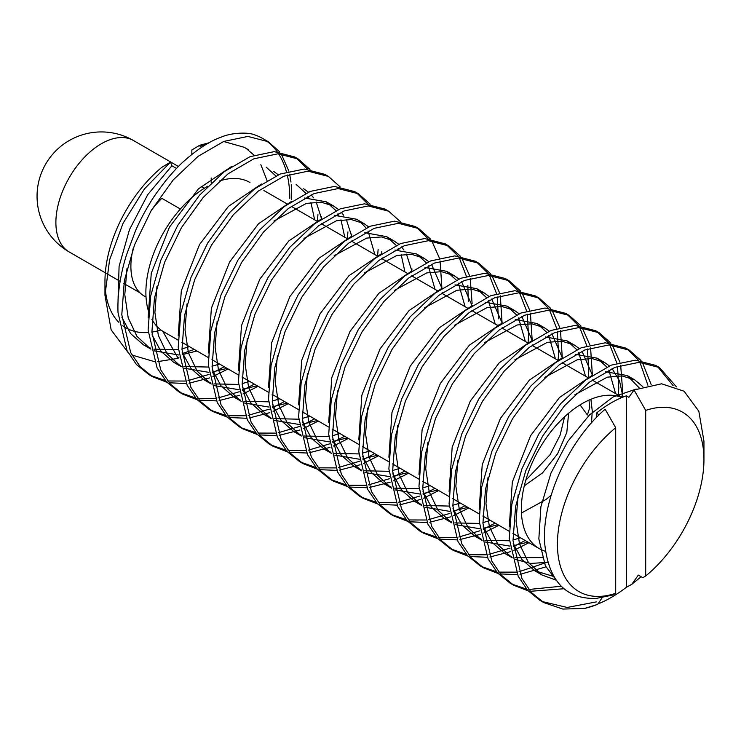 <?xml version="1.0" encoding="UTF-8"?>
<svg xmlns="http://www.w3.org/2000/svg" width="741" height="741" viewBox="0 0 741 741"><rect width="100%" height="100%" fill="white"/><g stroke="black" fill="none" stroke-linecap="round" stroke-linejoin="round"><path stroke-width="1.11" d="M580.055 404.873L587.391 414.969L589.78 407.522L588.965 400.103M615.697 593.309A103.601 59.817 -60 0 1 557.436 544.144A103.601 59.817 -60 0 1 615.697 427.724L615.697 593.309L612.835 595.032L596.273 598.404C565.967 599.358 548.794 581.277 544.765 544.144C541.226 501.527 567.828 441.367 605.147 409.208L615.697 427.724M146.023 297.095L144.347 296.122A65.004 37.532 -60 0 1 130.888 266.371A65.004 37.532 -60 0 1 133.185 248.448M166.984 382.337L152.609 376.743L140.179 366.665L130.694 352.605L121.793 314.74L124.349 280.654L134.538 244.845L151.34 210.305L173.19 179.961L198.079 156.351L223.754 141.438L247.883 136.427L268.251 141.688L279.857 152.016M281.247 153.943L288.897 171.143M289.638 174.163L290.981 182.064M291.269 184.805L291.556 199.348M148.867 374.538L136.409 364.498L126.952 350.419L118.014 312.572C117.347 294.473 120.135 275.346 126.396 255.182L135.603 230.534C141.281 217.873 144.365 212.519 149.858 203.284C152.405 198.671 157.731 191.104 165.836 180.582C172.949 172.014 178.896 165.623 183.675 161.418C197.551 149.08 210.036 140.994 221.133 137.178C230.831 132.759 247.966 131.898 254.691 134.881A130.694 75.452 -60 0 1 262.722 138.502L268.251 141.688M265.537 140.271A130.694 75.452 -60 0 1 277.143 151.748M278.551 153.813A130.694 75.452 -60 0 1 286.461 171.847M287.249 174.95A130.694 75.452 -60 0 1 289.796 198.329M584.575 608.426L596.533 604.749A130.694 75.452 -60 0 1 584.575 608.426L562.799 609.065L543.848 602.618L531.408 592.55L521.933 578.48L513.013 540.624L515.588 506.529L525.777 470.72L542.569 436.19L564.42 405.836L589.317 382.236L614.993 367.323L639.113 362.312L659.49 367.573L676.487 386.895M509.262 538.448L511.836 504.352L522.016 468.544L538.827 434.022L560.659 403.678L585.557 380.087L611.223 365.146L635.343 360.172L655.72 365.396L659.49 367.573M657.508 366.508L673.124 385.663M528.12 590.846L513.754 585.251L501.324 575.164L491.839 561.113L482.928 523.248L485.494 489.162L495.673 453.344L512.476 418.813L534.326 388.469L559.223 364.859L584.899 349.947L609.019 344.935L629.396 350.197L641.011 360.534M642.382 362.442L651.172 384.588M479.186 521.071L481.724 486.985L491.931 451.176L508.715 416.637L530.575 386.32L555.463 362.692L581.129 347.798L605.258 342.777L625.617 348.048L629.396 350.197M627.201 349.02L638.603 360.302M639.918 362.321L647.903 385.237M498.054 573.469L483.66 567.875L471.23 557.788L461.745 543.737L452.844 505.871L455.4 471.795L465.58 435.977L482.382 401.446L504.232 371.093L529.13 347.483L554.805 332.57L578.925 327.559L599.302 332.82L610.89 343.129M612.288 345.065L619.939 362.256M620.68 365.285L622.588 390.488L622.088 397.333M449.083 503.695L451.64 469.609L461.838 433.8L478.612 399.269L500.481 368.944L525.36 345.325L551.026 330.44L575.146 325.401L595.495 330.699M596.885 331.542L608.491 342.898M609.824 344.945L616.873 363.146M617.512 366.36L618.781 388.284L618.29 395.138M467.932 556.093L453.557 550.498L441.136 540.411L431.651 526.36L422.74 488.486L425.306 454.409L435.486 418.591L452.288 384.06L474.138 353.716L499.036 330.106L524.711 315.194L548.831 310.183L569.208 315.444L580.824 325.79M582.194 327.698L589.845 344.889M590.586 347.909L592.383 375.205M449.815 548.275L437.375 538.225L427.9 524.165L418.971 486.318L421.555 452.232L431.725 416.423L448.537 381.902L470.378 351.558L495.266 327.957L520.942 313.035L545.052 308.024L565.42 313.304M567.069 314.304L578.443 325.54M579.749 327.568L586.807 345.778M587.446 348.974L588.799 370.954L588.234 377.79M437.829 538.716L423.463 533.122L411.033 523.035L401.548 508.984L392.637 471.119L395.203 437.033L405.392 401.214L422.194 366.684L444.044 336.34L468.942 312.73L494.618 297.817L518.737 292.806L539.115 298.067L550.73 308.423M552.101 310.322L559.751 327.513M560.492 330.532L562.299 357.801M419.712 530.936L407.272 520.867L397.815 506.779L388.868 468.951L391.47 434.847L401.641 399.047L418.443 364.526L440.274 334.172L465.172 310.599L490.838 295.668L514.939 290.685L535.317 295.918M536.993 296.937L548.275 308.163M549.581 310.192L556.676 328.411M557.325 331.607L558.584 353.522L558.075 360.376M407.698 521.331L393.369 515.745L380.939 505.668L371.454 491.607L362.544 453.742L365.109 419.656L375.298 383.838L392.1 349.307L413.95 318.963L438.848 295.353L464.514 280.441L488.643 275.43L509.011 280.691L520.654 291.074M522.007 292.945L529.648 310.108M530.399 313.165L532.205 340.452L521.812 316.416M358.792 451.575L361.367 417.479L371.537 381.671L388.349 347.14L410.181 316.805L435.087 293.204L460.754 278.273L484.864 273.29L505.251 278.523L509.011 280.691M507.011 279.616L518.228 290.824M519.524 292.825L526.638 310.988M527.286 314.212L528.546 336.173L528.027 343.027M377.66 503.973L363.275 498.369L350.845 488.291L341.36 474.231L332.459 436.366L335.015 402.28L345.204 366.471L362.006 331.931L383.847 301.587L408.745 277.977L434.421 263.064L458.549 258.063L478.918 263.314L490.533 273.661M491.913 275.569L499.554 292.751M500.305 295.789L502.102 323.095M328.708 434.198L331.246 400.112L341.462 364.294L358.236 329.764L380.096 299.438L404.984 275.809L430.651 260.925L454.779 255.895L475.138 261.175M476.704 262.138L488.134 273.42M489.449 275.448L496.535 293.631M497.174 296.845L498.471 318.825M347.575 486.596L333.181 481.002L320.751 470.915L311.266 456.854L302.365 418.989L304.921 384.903L315.11 349.094L331.903 314.564L353.753 284.211L378.651 260.61L404.327 245.697L428.446 240.686L448.824 245.938L460.42 256.256M461.819 258.192L469.461 275.383M470.202 278.412L472.119 303.606M298.604 416.822L301.17 382.736L311.359 346.927L328.143 312.396L350.002 282.071L374.881 258.452L400.548 243.567L424.667 238.528L445.017 243.826M446.378 244.65L458.003 256.015M459.337 258.072L466.385 276.273M467.858 285.285L468.303 301.402M317.454 469.22L303.088 463.625L290.657 453.538L281.172 439.487L272.271 401.622L274.828 367.536L285.007 331.727L301.809 297.187L323.66 266.843L348.557 243.233L374.233 228.321L398.352 223.31L418.73 228.571L430.354 238.917M431.725 240.816L439.376 258.016M440.108 261.036L441.914 288.323M299.345 461.402L286.906 451.343L277.421 437.292L268.492 399.445L271.086 365.359L281.247 329.541L298.058 295.029L319.899 264.676L344.787 241.084L370.463 226.162L394.582 221.151L414.951 226.422M416.618 227.441L427.965 238.667M287.36 451.843L272.994 446.249L260.563 436.162L251.079 422.111L242.159 384.246L244.734 350.16L254.913 314.341L271.715 279.811L293.566 249.467L318.463 225.857L344.139 210.944L368.258 205.933L388.636 211.194L400.26 221.54M269.233 444.063L256.803 433.985L247.346 419.906L238.398 382.069L240.992 347.974L251.162 312.174L267.973 277.653L289.796 247.29L314.693 223.726L340.36 208.795L364.461 203.812L384.848 209.036M257.229 434.458L242.891 428.872L230.47 418.785L220.985 404.734L212.065 366.869L214.64 332.783L224.819 296.965L241.622 262.434L263.472 232.09L288.369 208.48L314.045 193.568L338.165 188.557L358.542 193.818L370.185 204.192M208.314 364.692L210.889 330.597L221.068 294.798L237.87 260.267L259.711 229.932L284.609 206.331L310.275 191.4L334.395 186.417L354.772 191.65L358.542 193.818M356.514 192.725L367.758 203.942M227.191 417.09L212.797 411.496L200.376 401.409L190.882 387.358L181.98 349.493L184.546 315.407L194.726 279.589L211.528 245.058L233.378 214.714L258.276 191.104L283.951 176.191L308.071 171.18L328.448 176.441L340.054 186.778M178.229 347.316L180.776 313.23L190.983 277.421L207.767 242.891L229.617 212.574L254.506 188.936L280.172 174.052L304.292 169.031L324.651 174.311M197.106 399.723L182.703 394.119L170.273 384.033L160.788 369.981L151.896 332.107L154.443 298.03L164.632 262.212L181.434 227.682L203.284 197.338L228.182 173.727L253.857 158.815L277.977 153.804L298.354 159.065L309.97 169.411M148.126 329.94L150.692 295.863L160.89 260.045L177.664 225.514L199.524 195.189L224.412 171.56L250.078 156.675L274.207 151.627L294.557 156.935M296.085 157.861L307.598 169.17M596.338 601.896L567.245 607.453L541.986 601.497M543.848 602.628L540.078 600.451L527.675 590.364L518.209 576.313L509.271 538.54M597.487 604.184A130.694 75.452 120 0 0 626.34 587.317L631.832 584.288L641.141 576.739M563.929 588.743L530.315 591.299M561.206 586.242L528.833 589.484M526.592 589.123L511.79 584.056M513.754 585.251L509.984 583.074L497.6 572.978L488.106 558.973L479.186 521.219M545.858 566.893L520.043 574.349M517.403 574.636L500.231 573.923M547.766 562.021L519.006 571.746M516.292 572.145L498.758 572.135M496.526 571.765L481.418 566.504M479.909 565.661L467.497 555.62L458.012 541.625L449.092 503.871M528.981 542.69L513.837 550.35M510.568 551.656L489.949 556.973M487.282 557.269L470.137 556.547M525.184 540.495L513.43 546.654M510.067 548.127L488.912 554.379M486.179 554.787L468.636 554.722M466.367 554.342L451.195 549.044M498.888 525.313L483.743 532.974M480.492 534.28L459.855 539.596M457.178 539.893L440.034 539.17M495.09 523.118L483.345 529.287M479.992 530.769L458.827 537.03M456.095 537.429L438.533 537.336M436.264 536.956L421.36 531.834M468.794 507.937L453.659 515.597M450.408 516.894L429.761 522.229M427.103 522.516L409.94 521.794M464.978 505.733L453.251 511.911M449.907 513.383L428.715 519.617M426.01 520.006L408.43 519.95M406.142 519.571L391.424 514.569M389.609 513.569L377.225 503.491L367.758 489.486L358.801 451.806M438.7 490.561L423.556 498.221M420.314 499.527L399.658 504.853M397.028 505.14L379.846 504.417M434.921 488.384L423.157 494.571M419.804 496.044L398.621 502.241M395.926 502.63L378.364 502.611M376.132 502.25L361.284 497.165M363.275 498.369L359.505 496.201L347.121 486.105L337.627 472.1L328.717 434.346M408.597 473.184L393.462 480.844M390.192 482.159L369.564 487.476M366.925 487.763L349.752 487.05M498.035 324.771L497.952 325.66M404.836 471.007L393.054 477.185M389.692 478.649L368.527 484.873M365.822 485.272L348.289 485.253M346.056 484.892L330.912 479.612M329.439 478.788L317.018 468.738L307.524 454.733L298.614 416.961M378.503 455.808L363.359 463.477M360.107 464.774L339.471 470.1M336.803 470.387L319.658 469.674M374.705 453.612L362.951 459.772M359.598 461.245L338.442 467.506M335.701 467.904L318.158 467.849M315.888 467.469L300.716 462.162M348.409 438.431L333.274 446.091M330.014 447.397L309.377 452.723M306.7 453.01L289.564 452.297M344.611 436.245L332.866 442.414M329.523 443.887L308.349 450.158M305.616 450.547L288.054 450.454M285.785 450.083L270.91 444.98M411.94 268.853L411.829 270.928M318.315 421.055L303.18 428.715M299.938 430.021L279.283 435.347M276.634 435.634L259.47 434.921M314.508 418.86L302.773 425.038M299.429 426.51L278.245 432.735M275.532 433.124L257.951 433.068M255.673 432.698L240.955 427.696M242.891 428.872L239.13 426.696L226.746 416.618L217.28 402.613L208.332 364.924M381.837 251.477L381.726 253.579M288.221 403.688L273.086 411.348M269.835 412.644L249.189 417.97M246.558 418.257L229.367 417.544M378.142 249.346L377.595 256.173M284.451 401.502L272.679 407.698M269.326 409.162L248.152 415.368M245.447 415.757L227.895 415.738M225.662 415.377L210.777 410.264M212.797 411.496L209.036 409.319L196.671 399.251L187.186 385.301L178.248 347.649M351.734 234.11L351.623 236.222M258.127 386.311L242.983 393.971M239.714 395.277L219.095 400.594M216.446 400.881L199.273 400.168M347.909 231.905L347.418 238.75M254.339 384.125L242.576 390.294M239.213 391.767L218.049 397.991M215.344 398.389L197.782 398.352M195.55 397.982L180.369 392.684M178.961 391.906L166.568 381.884L157.092 367.925L148.144 330.273M321.64 216.733L321.529 218.854M228.033 368.935L212.889 376.595M209.629 377.901L189.001 383.227M186.324 383.514L169.18 382.791M317.945 214.584L317.389 221.411M224.245 366.749L212.482 372.908M209.129 374.381L187.973 380.642M185.231 381.05L167.688 380.976M165.428 380.596L150.321 375.344M178.118 340.119L163.742 331.82A86.215 49.777 -60 0 1 151.933 319.427M148.561 311.424A86.215 49.777 -60 0 1 145.884 292.343A86.215 49.777 -60 0 1 207.851 186.186M545.506 551.285A86.215 49.777 -60 0 1 539.198 548.59A86.215 49.777 -60 0 1 521.349 509.123A86.215 49.777 -60 0 1 556.787 424.723A86.215 49.777 -60 0 1 621.903 397.537M219.308 181.045A86.215 49.777 -60 0 1 249.958 182.481M209.129 142.744L199.672 145.292L191.845 149.988L191.845 154.397M267.029 180.517L260.851 164.697M254.061 155.202L246.345 148.608M248.3 149.645L244.197 147.283L223.625 141.494M201.107 186.343L204.377 188.233M180.378 209.018L161.853 198.319A65.004 37.532 -60 0 0 151.025 210.833M104.963 295.316L104.963 281.33A101.665 58.696 -60 0 1 161.853 167.309L170.495 162.122L144.365 188.992L123.062 223.273L109.566 259.989L104.963 295.316L111.159 329.884L127.943 352.345M131.963 355.041L154.323 361.617M157.296 361.691L178.201 358.338L162.724 331.199M160.936 329.967A101.665 58.696 -60 0 1 151.896 332.088M148.274 332.496A101.665 58.696 -60 0 1 122.774 325.744M118.856 322.363A101.665 58.696 -60 0 1 105.194 287.804M634.046 389.979L661.583 383.792L684.119 391.229L698.837 411.246L703.95 441.228L703.95 459.559A103.601 59.817 -60 0 1 645.698 575.989L645.698 410.403L634.046 389.979L628.877 397.306L626.34 395.842C616.382 399.297 606.379 405.077 596.338 413.182L599.154 414.803M645.698 410.403A103.601 59.817 -60 0 1 703.95 459.559M631.832 584.288L638.307 575.099L642.827 577.711L645.698 575.989M602.1 597.783L597.987 603.887M596.338 417.637L596.338 413.182M626.34 587.317L626.34 395.842M170.495 162.122L171.903 165.771L176.515 168.439M211.204 182.879L211.204 177.97M201.672 147.246L200.061 146.32L199.672 145.292M194.235 349.419L182.23 353.605M179.053 357.069L178.201 358.338M200.061 146.32L208.471 143.106M556.139 580.157L542.171 575.062L528.453 562.549L519.534 544.135L516.051 521.034L518.098 494.914M574.812 394.805L607.296 377.16L622.079 375.928L634.75 379.883L642.79 386.626M547.858 562.354L530.667 563.429L515.384 559.409M511.661 557.427L498.147 544.885L489.375 526.555L485.957 503.621L487.958 477.732M544.82 377.326L577.23 359.783L591.994 358.533L604.61 362.506L609.371 365.906M612.066 368.546L619.476 380.809L623.061 397.065M528.009 542.125L513.346 545.719M509.836 546.098L485.29 542.004M481.567 540.032L468.025 527.518L459.29 509.141L455.854 486.198L457.873 460.3M514.838 359.848L547.256 342.37L561.993 341.166L574.59 345.195L579.295 348.548M581.991 351.169L592.411 375.187M592.939 379.568L593.032 380.55M497.915 524.748L483.262 528.37M479.76 528.741L455.187 524.619M451.501 522.664L437.922 510.141L429.187 491.691L425.742 468.701L427.835 442.71M484.651 342.555L517.172 324.966L531.945 323.826L544.589 327.855L549.238 331.171M551.915 333.783L562.317 357.792M562.854 362.182L562.947 363.183M467.83 507.381L453.168 510.994M449.667 511.364L425.102 507.252M421.416 505.325L407.846 492.756L399.084 474.314L395.648 451.306L397.75 425.288M454.446 325.29L487.013 307.617L501.814 306.45L514.495 310.46L519.145 313.786M532.779 344.797L532.862 345.825M437.755 490.014L423.074 493.608M419.563 493.969L395.009 489.903M391.304 487.958L377.771 475.389L368.99 457.012L365.572 434.022L367.619 408.059M424.334 307.932L456.817 290.287L471.6 289.055L484.262 293.001L489.023 296.419M491.691 299.049L502.148 323.057M502.685 327.42L502.768 328.439M407.652 472.638L392.971 476.213M389.442 476.593L364.915 472.526M361.2 470.554L347.677 458.021L338.906 439.691L335.488 416.757L337.479 390.868M394.369 290.435L426.77 272.901L441.525 271.66L454.14 275.643L458.892 279.033M461.597 281.673L472.036 305.625M377.54 455.252L362.868 458.846M359.366 459.225L334.812 455.122M331.097 453.149L317.546 440.636L308.812 422.25L305.375 399.306L307.404 373.399M364.359 272.975L396.787 255.488L411.524 254.293L424.121 258.322L428.826 261.675M431.521 264.287L441.932 288.314M442.47 292.686L442.553 293.677M347.436 437.875L332.783 441.488M329.282 441.868L304.718 437.736M301.022 435.791L287.443 423.259L278.709 404.808L275.263 381.819L277.366 355.819M334.172 255.691L366.702 238.093L381.467 236.953L394.119 240.982L398.769 244.298M401.437 246.91L403.882 249.939M406.466 254.107L411.839 270.919M412.385 275.309L412.468 276.31M317.361 420.508L302.699 424.121M299.197 424.482L274.624 420.379M270.937 418.452L257.368 405.883L248.605 387.441L245.169 364.433L247.272 338.415M303.949 238.435L336.525 220.744L351.327 219.577L364.007 223.569L368.666 226.903M382.3 257.924L382.393 258.942M287.276 403.141L272.595 406.726M269.085 407.087L244.53 403.03M240.825 401.076L227.292 388.506L218.512 370.139L215.094 347.159L217.141 321.214M273.874 221.04L306.339 203.414L321.122 202.173L333.774 206.128L338.544 209.546M341.212 212.167L343.676 215.214M346.279 219.392L351.679 236.184M352.207 240.547L352.29 241.566M257.173 385.755L242.492 389.34M238.972 389.71L214.436 385.653M210.731 383.681L197.199 371.148L188.436 352.818L185.009 329.884L187.001 303.995M303.671 188.77L308.423 192.16M311.118 194.8L313.582 197.828M316.203 202.015L321.566 218.827M322.094 223.189L322.178 224.18M227.061 368.37L212.398 371.973M208.888 372.353L184.333 368.249M180.619 366.276L167.068 353.763L158.333 335.367L154.897 312.415L156.935 286.498M273.661 171.449L278.357 174.802M196.958 350.993L182.314 354.615M178.813 354.995L154.239 350.864M150.553 348.918L136.937 336.331L128.193 317.796L124.784 294.696L126.97 268.613M559.77 584.723L545.357 565.818L538.846 538.902L540.884 506.807L550.971 473.054L567.865 441.303L589.456 414.969L613.196 396.917L636.213 389.044M553.805 576.498L534.641 570.718L521.914 559.511L513.161 543.283M509.28 526.721L512.318 482.067L530.547 435.754L559.538 397.445L592.587 375.076M605.508 371.75L627.229 375.539L639.177 387.858M542.255 557.593L515.023 557.667M511.475 556.556L504.686 553.407L491.894 542.227L483.076 525.99M479.195 509.224L482.234 464.644L500.425 418.396L529.361 380.142L562.354 357.773M575.433 354.365L597.089 358.172L606.851 367.027M608.843 370.046L615.604 393.591M520.488 537.781L512.994 540.013M509.391 540.791L484.929 540.291M481.381 539.17L474.564 535.984L461.763 524.832L452.992 508.595M449.092 491.746L452.177 447.175L470.368 400.946L499.314 362.701L532.307 340.378M545.385 336.96L567.069 340.851L576.785 349.659M578.767 352.66L585.501 376.206M490.385 520.404L482.9 522.646M479.307 523.433L454.835 522.896M451.306 521.775L444.35 518.543L431.595 507.4L422.889 491.144M418.98 474.342L422.111 429.724L440.339 383.477L469.312 345.223L502.324 322.946M515.301 319.584L537.058 323.511L546.71 332.292M548.664 335.293L555.417 358.839M460.309 503.037L452.816 505.288M449.213 506.075L424.732 505.51M421.221 504.408L414.191 501.157L401.483 489.977L392.776 473.74M388.895 457.16L391.98 412.478L410.227 366.156L439.237 327.846L472.313 305.524M485.16 302.235L506.964 306.116L516.588 314.925M518.552 317.926L525.341 341.481M430.234 485.67L422.722 487.911M419.1 488.69L394.638 488.143M391.109 487.05L384.19 483.854L371.454 472.647L362.692 456.419M358.811 439.839L361.849 395.194L380.068 348.881L409.051 310.581L442.09 288.203M455.03 284.877L476.741 288.657L486.476 297.549M488.449 300.55L495.238 324.095M400.131 468.293L392.619 470.516M388.997 471.295L364.553 470.794M361.015 469.692L354.217 466.524L341.416 455.354L332.607 439.117M328.717 422.333L331.764 377.762L349.956 331.514L378.892 293.269L411.866 270.9M424.964 267.492L446.619 271.299L456.373 280.154M458.373 283.164L465.126 306.709M370.009 450.908L362.516 453.131M358.913 453.918L334.46 453.418M330.912 452.288L324.076 449.102L311.285 437.959L302.513 421.712M298.614 404.864L301.707 360.293L319.908 314.054L348.854 275.809L381.847 253.496M394.916 250.088L416.599 253.978L426.316 262.786M428.289 265.787L435.032 289.333M339.915 433.531L332.431 435.773M328.837 436.56L304.356 436.014M300.837 434.902L293.862 431.66L281.117 420.517L272.41 404.262M268.501 387.487L271.632 342.861L289.87 296.604L318.843 258.34L351.864 236.064M364.822 232.711L386.589 236.638L396.231 245.419M398.186 248.411L398.945 249.763M401.168 254.608L404.947 271.966M309.831 416.164L302.347 418.415M298.734 419.202L274.263 418.628M270.743 417.535L263.713 414.284L251.014 403.095L242.307 386.867M238.417 370.305L241.492 325.623L259.748 279.292L288.758 240.973L321.835 218.651M334.673 215.362L356.486 219.225L364.007 223.569M360.07 221.67L366.11 228.043M368.073 231.053L374.872 254.598M279.755 398.797L272.243 401.029M268.622 401.817L244.169 401.27M240.63 400.177L233.739 396.991L220.994 385.783L212.213 369.555M208.332 352.957L211.37 308.321L229.59 262.018L258.563 223.717L291.602 201.339M304.56 197.995L326.253 201.784L336.006 210.676M337.979 213.677L338.757 215.047M340.99 219.873L344.769 237.222M249.652 381.411L242.14 383.643M238.519 384.422L214.075 383.921M210.537 382.81L203.738 379.651L190.946 368.472L182.129 352.244M178.238 335.451L181.295 290.88L199.477 244.632L228.423 206.387L261.406 184.018M296.15 184.426L305.903 193.271M307.904 196.291L308.682 197.671M310.924 202.506L314.647 219.836M219.531 364.026L212.037 366.258M208.443 367.045L183.981 366.536M180.434 365.415L173.589 362.219L160.797 351.077L152.035 334.83M148.135 317.935L151.247 273.364L169.448 227.154L198.384 188.927L231.368 166.623M266.139 167.114L275.847 175.913M189.437 346.649L181.953 348.9M178.359 349.687L153.878 349.141M150.358 348.02L143.374 344.778L130.638 333.635L121.932 317.38M118.032 300.642L119.088 266.334L129.499 229.58L147.765 194.605L171.903 165.771M524.285 485.837L542.532 472.888L557.612 453.77L566.809 432.438L568.616 413.228M69.209 251.959A64.319 37.133 -60 0 1 55.89 222.513A64.319 37.133 -60 0 1 101.369 143.735A64.319 37.133 -60 0 1 133.528 140.549A64.319 64.319 0 0 0 37.05 196.254A64.319 64.319 0 0 0 69.209 251.959L105.324 272.808M525.758 480.279L550.1 454.715L560.094 435.199L564.596 416.785M521.442 513.022L545.895 499.564L551.165 495.22M591.531 422.824L592.254 410.875L590.901 399.269M599.302 332.82L595.532 330.643M569.208 315.444L565.439 313.267M539.115 298.067L535.335 295.891M478.918 263.314L475.157 261.147M448.824 245.938L445.054 243.761M418.73 228.571L414.96 226.394M388.636 211.194L384.857 209.008M328.448 176.441L324.669 174.265M298.354 159.065L294.585 156.888M483.66 567.875L479.89 565.698M453.557 550.498L449.796 548.321M423.463 533.122L419.702 530.945M393.369 515.745L389.599 513.569M333.181 481.002L329.412 478.825M303.088 463.625L299.318 461.448M272.994 446.249L269.224 444.072M182.703 394.119L178.933 391.943M152.609 376.743L148.848 374.575M539.198 548.59L512.902 533.4M509.16 531.241L482.808 516.032M479.066 513.865L452.723 498.656M448.963 496.489L422.62 481.28M418.85 479.103L392.526 463.903M388.766 461.736L362.423 446.527M358.69 444.368L332.339 429.15M328.596 426.992L302.245 411.783M298.484 409.606L272.151 394.407M268.372 392.221L242.048 377.03M238.287 374.853L211.954 359.654M208.212 357.486L181.86 342.277M622.218 397.408L592.216 380.087M588.474 377.919L562.123 362.71M558.362 360.534L532.029 345.334M528.268 343.166L501.935 327.957M498.184 325.799L471.832 310.581M468.099 308.432L441.738 293.214M437.996 291.046L411.644 275.837M407.883 273.661L381.55 258.461M377.799 256.293L351.456 241.084M347.714 238.926L321.362 223.708M317.63 221.55L291.269 206.331M287.517 204.173L263.898 190.53M534.641 570.718L542.171 575.062M627.229 375.539L634.75 379.883M504.686 553.407L512.207 557.751M597.089 358.172L604.61 362.506M474.564 535.984L482.085 540.328M567.069 340.851L574.59 345.195M444.35 518.543L451.88 522.887M537.058 323.511L544.589 327.855M414.191 501.157L421.712 505.501M506.964 306.116L514.495 310.46M384.19 483.854L391.711 488.199M476.741 288.657L484.262 293.001M354.217 466.524L361.738 470.868M446.619 271.299L454.14 275.643M324.076 449.102L331.598 453.446M416.599 253.978L424.121 258.322M293.862 431.66L301.392 436.004M386.589 236.638L394.119 240.982M263.713 414.284L271.234 418.628M233.739 396.991L241.26 401.335M326.253 201.784L333.774 206.128M203.738 379.651L211.268 383.995M173.589 362.219L181.11 366.563M143.374 344.778L150.905 349.122M139.984 292.815L123.858 283.507M120.125 281.348L106.76 273.633M178.433 166.475L133.528 140.549"/></g></svg>
